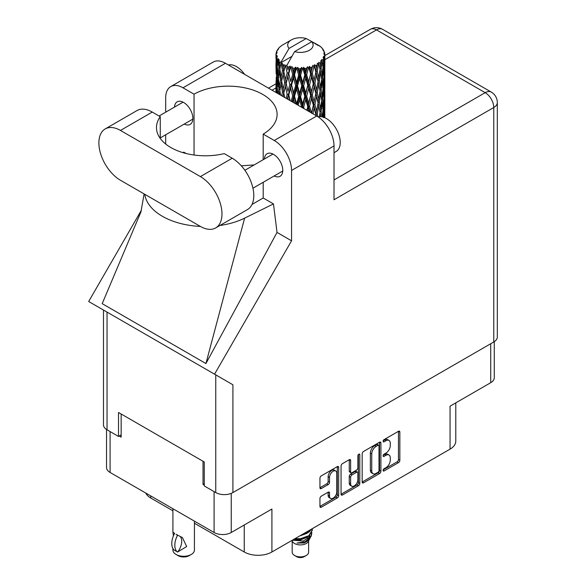 <?xml version="1.0" encoding="UTF-8"?>
<svg xmlns="http://www.w3.org/2000/svg" width="586" height="586" viewBox="0 0 586 586"><rect width="100%" height="100%" fill="white"/><g stroke="black" fill="none" stroke-linecap="round" stroke-linejoin="round"><path stroke-width="0.88" d="M335.719 470.954L334.335 470.155A5.135 2.967 120 0 0 331.771 470.404A5.135 2.967 120 0 0 328.138 476.696L329.522 477.495A5.135 2.967 120 0 1 333.148 471.21A5.135 2.967 120 0 1 335.719 470.954A5.135 2.967 120 0 1 336.782 473.305L336.782 491.881A5.135 2.967 120 0 1 334.54 497.045A5.135 2.967 120 0 1 330.585 498.422A5.135 2.967 120 0 1 329.522 496.071L329.522 492.98A1.919 1.106 120 0 0 329.12 492.101A1.919 1.106 120 0 0 328.16 492.196L321.304 496.152A1.919 1.106 120 0 0 319.949 498.503L319.949 506.421A1.919 1.106 120 0 0 320.344 507.3A1.919 1.106 120 0 0 321.304 507.205L337.324 497.954A1.919 1.106 120 0 0 338.686 495.602L338.686 467.386A1.919 1.106 120 0 0 338.283 466.507A1.919 1.106 120 0 0 337.324 466.603L321.304 475.854A1.919 1.106 120 0 0 319.949 478.205L319.949 487.764A1.919 1.106 120 0 0 320.344 488.643A1.919 1.106 120 0 0 321.304 488.548L328.16 484.593A1.919 1.106 120 0 0 329.522 482.241L329.522 477.495M358.844 454.179L359.797 454.729A1.34 0.776 120 0 0 359.518 454.113A1.34 0.776 120 0 0 358.844 454.179A1.34 0.776 120 0 0 357.892 455.827L357.892 467.738A1.919 1.106 120 0 1 356.537 470.089L351.988 472.719A1.919 1.106 120 0 1 351.029 472.807A1.919 1.106 120 0 1 350.633 471.935L350.633 460.486A1.919 1.106 120 0 0 350.23 459.607A1.919 1.106 120 0 0 349.271 459.702L349.249 471.129A1.919 1.106 120 0 0 349.644 472.008L351.029 472.807M362.17 453.828L362.17 482.044A1.919 1.106 120 0 0 362.566 482.923A1.919 1.106 120 0 0 363.525 482.827L379.545 473.576A1.919 1.106 120 0 0 380.907 471.225L380.907 443.009A1.919 1.106 120 0 0 380.504 442.13A1.919 1.106 120 0 0 379.545 442.225L363.525 451.476A1.919 1.106 120 0 0 362.17 453.828M385.925 467.701L384.064 468.778A1.34 0.776 120 0 0 383.185 469.965A1.34 0.776 120 0 0 383.391 471.041A1.34 0.776 120 0 0 384.064 470.968L398.487 462.647A1.919 1.106 120 0 0 399.842 460.296L399.842 432.072A1.919 1.106 120 0 0 399.447 431.193A1.919 1.106 120 0 0 398.487 431.289L384.064 439.617A1.34 0.776 120 0 0 383.185 440.804A1.34 0.776 120 0 0 383.391 441.881A1.34 0.776 120 0 0 384.064 441.815L385.925 440.738A6.146 3.545 120 0 1 389.001 440.43A6.146 3.545 120 0 1 390.276 443.243L390.276 445.594A6.146 3.545 120 0 1 385.925 453.117L384.064 454.201A1.34 0.776 120 0 0 383.185 455.381A1.34 0.776 120 0 0 383.391 456.457A1.34 0.776 120 0 0 384.064 456.391L385.925 455.315A6.146 3.545 120 0 1 389.001 455.007A6.146 3.545 120 0 1 390.276 457.82L390.276 460.171A6.146 3.545 120 0 1 385.925 467.701M358.434 485.765L342.414 495.016A1.919 1.106 120 0 1 341.455 495.111A1.919 1.106 120 0 1 341.059 494.232L357.057 484.966L358.434 485.765A1.919 1.106 120 0 0 359.797 483.413L359.797 454.729M342.414 495.016L341.059 494.232L341.059 466.017A1.919 1.106 120 0 1 342.414 463.665L349.271 459.702L350.633 460.486M194.427 523.225L244.245 551.99A19.558 11.295 0 0 0 271.911 551.99L450.055 449.14A19.558 11.295 0 0 0 455.783 441.148L455.783 402.868M450.055 449.14L450.055 406.171L490.716 382.695A12.13 7.003 0 0 0 494.269 377.743L494.269 341.66M106.535 429.501L106.535 467.503A12.13 7.003 0 0 0 110.087 472.455L214.095 532.506A12.13 7.003 0 0 0 231.243 532.506L271.911 509.029L271.911 551.99M150.749 495.932L150.749 498.005L172.907 510.802M150.749 498.005A19.558 11.295 180 0 1 145.724 493.031M204.272 483.714L203.027 484.432L204.272 485.149M203.027 484.432L203.027 461.27M119.214 436.035L121.148 437.156L121.148 414.002M389.001 455.007L387.617 454.209A6.146 3.545 120 0 0 384.548 454.516L385.925 455.315M383.215 455.285L384.548 454.516M389.001 440.43L387.617 439.632A6.146 3.545 120 0 0 384.548 439.94L385.925 440.738M383.215 440.701L384.548 439.94M383.215 469.862L397.103 461.849A1.919 1.106 120 0 0 398.458 459.49L398.458 431.303M362.17 482.014L378.168 472.777A1.919 1.106 120 0 0 379.523 470.426L379.523 442.24M378.058 472.243A1.34 0.776 120 0 0 379.003 470.602L379.003 445.829A1.34 0.776 120 0 0 378.724 445.214A1.34 0.776 120 0 0 378.058 445.279L376.087 446.415A6.146 3.545 120 0 0 371.744 453.945L371.744 470.873A6.146 3.545 120 0 0 373.011 473.686A6.146 3.545 120 0 0 376.087 473.378L378.058 472.243M378.724 445.214L377.34 444.415A1.34 0.776 120 0 0 376.673 444.481L378.058 445.279M373.011 473.686L371.634 472.887A6.146 3.545 120 0 1 370.359 470.075L370.359 453.146A6.146 3.545 120 0 1 374.703 445.616L376.673 444.481M358.412 454.546L358.412 482.615L359.797 483.413M350.633 483.809A5.135 2.967 120 0 0 351.695 486.16A5.135 2.967 120 0 0 355.651 484.783A5.135 2.967 120 0 0 357.892 479.612L357.892 473.07A1.919 1.106 120 0 0 357.497 472.191A1.919 1.106 120 0 0 356.537 472.287L351.988 474.909A1.919 1.106 120 0 0 350.633 477.26L350.633 483.809L349.249 483.011A5.135 2.967 120 0 0 350.311 485.362L351.695 486.16M357.497 472.191L356.112 471.393A1.919 1.106 120 0 0 355.153 471.488L356.537 472.287M349.249 483.011L349.249 476.462A1.919 1.106 120 0 1 350.604 474.111L355.153 471.488M357.057 484.966A1.919 1.106 120 0 0 358.412 482.615M330.585 498.422L329.2 497.624A5.135 2.967 120 0 1 328.138 495.273L328.138 492.211M319.949 487.735L326.776 483.794A1.919 1.106 120 0 0 328.138 481.443L328.138 476.696M319.949 506.392L335.939 497.155A1.919 1.106 120 0 0 337.302 494.804L337.302 466.617L338.686 467.386M292.187 540.878L292.187 552.151A8.219 4.747 0 0 0 294.59 555.499L296.67 556.7A5.281 3.047 0 0 0 304.134 556.7L306.214 555.499A8.219 4.747 0 0 0 308.617 552.151L308.617 540.878M296.67 556.7L294.59 555.499A8.219 4.747 0 0 0 306.214 555.499M291.945 540.424L292.546 541.559A8.219 4.747 0 0 0 294.59 543.522A8.219 4.747 0 0 0 308.258 541.559L310.06 537.999M308.339 538.944A8.219 4.747 0 0 0 306.991 537.34M293.117 540.27L303.292 541.017L311.276 535.875L310.617 537.113L304.998 541.764L296.999 543.046L304.105 542.98L309.708 538.82M311.334 533.626L311.027 536.183M311.276 535.875L311.884 532.571M294.626 538.871A11.932 6.886 0 0 0 295.835 539.208L300.398 539.237L308.837 536.219L312.331 530.096M295.095 538.6L300.398 538.732L308.837 535.721L312.331 529.847L312.213 528.718M301.05 535.165L308.837 532.227L311.679 529.026M302.259 534.461L308.837 531.729L311.247 529.275M283.111 67.771L282.489 64.262A24.451 14.115 0 0 0 283.111 64.636A24.451 14.115 0 0 0 283.763 64.995L283.111 67.771L283.807 70.708L283.111 74.444L284.671 82.633L283.111 89.16L281.683 80.905L285.214 65.72L285.111 64.936L283.763 64.995M281.683 80.905L283.111 74.444M282.965 96.492L283.111 95.848L283.265 96.661M276.035 53.473A24.451 14.115 0 0 1 276.087 53.179L277.141 52.037L276.358 52.081A24.451 14.115 0 0 1 276.753 51.07L278.013 49.781L277.31 50.008A24.451 14.115 0 0 1 277.486 49.737L278.658 48.755L278.225 48.711A24.451 14.115 0 0 1 279.039 47.788L280.035 46.843A24.451 14.115 0 0 1 280.32 46.602L281.478 45.715A24.451 14.115 0 0 1 282.664 44.939L291.41 39.885A12.716 7.34 0 0 0 289.081 48.411L281.251 61.735L279.83 62.284L279.354 64.973L278.914 61.391L279.251 59.735L278.064 60.395L278.885 67.829L277.962 74.085L277.207 65.588L277.859 60.124L278.504 58.732L277.185 59.091L276.922 61.728L276.687 58.095L277.383 56.512L276.292 57.01L276.673 64.526L276.255 70.686L276.211 56.717L277.09 55.436L276.006 55.619L275.962 58.226L275.955 54.579L276.966 53.128L276.035 53.473L276.021 54.483M275.955 54.579A24.451 14.115 0 0 0 275.955 54.652A24.451 14.115 0 0 0 276.006 55.619M276.687 58.095A24.451 14.115 0 0 0 277.185 59.091M278.914 61.391A24.451 14.115 0 0 0 279.83 62.284M316.154 44.609L316.088 43.825A24.451 14.115 0 0 0 314.704 43.203L306.192 38.537A12.716 7.34 0 0 0 291.41 39.885M324.483 117.581L324.747 108.6L324.834 117.508M317.927 45.107L317.868 44.778A24.451 14.115 0 0 0 317.509 44.565L316.997 44.58M324.805 110.952L324.842 96.119M324.454 117.156L323.311 117.574M324.556 107.978L324.747 108.6M321.611 47.869L321.575 47.598A24.451 14.115 0 0 0 321.318 47.341L320.256 46.419A24.451 14.115 0 0 0 319.158 45.598L318.791 45.591M317.868 44.778L317.802 45.562M291.74 56.461L281.104 62.599L281.251 61.735M280.928 63.185A24.451 14.115 0 0 0 281.236 63.42L282.445 70.708L281.082 77.132L279.859 68.782L281.104 62.599M282.489 64.262L282.591 63.478L281.236 63.42M285.214 65.72A24.451 14.115 0 0 0 285.616 65.896L287.14 72.986L285.419 79.63L283.807 71.492M320.227 46.58L320.256 46.419A24.451 14.115 0 0 0 320.234 46.397L311.723 41.731L294.612 51.605L286.642 65.793L285.616 65.896M324.805 89.555L324.842 74.722M324.849 93.335L324.747 101.905L324.454 95.767L324.747 87.189L324.849 93.335M324.637 105.802L324.263 114.365L323.714 108.183L324.263 99.642L324.637 105.802M322.952 117.054L323.406 112.051L323.955 117.376M321.575 47.598L322.468 48.572A24.451 14.115 0 0 1 323.179 49.524L322.659 49.554L323.809 50.572A24.451 14.115 0 0 1 323.948 50.857L323.186 50.601L324.395 51.934A24.451 14.115 0 0 1 324.673 52.96L323.816 52.887L324.827 54.066A24.451 14.115 0 0 1 324.849 54.359L323.875 53.978L324.812 55.465L324.747 59.113L324.644 56.498L323.494 56.278L324.314 57.589L324.637 63.002L324.263 71.558L323.714 65.383L324.205 57.875L323.084 57.34L323.692 58.944L323.406 62.57L323.084 59.919L321.729 59.516L323.062 66.423L322.19 74.891L321.15 68.591L322.073 61.193L320.872 60.49L320.623 65.72L320.103 63.01L318.623 62.402L319.055 64.577L318.623 62.402M294.612 51.605A12.716 7.34 0 0 0 309.393 50.264A12.716 7.34 0 0 0 311.723 41.731M287.191 66.533A24.451 14.115 0 0 0 288.737 67.06L287.953 69.939L286.788 64.929M290.458 67.551A24.451 14.115 0 0 0 290.927 67.668L292.663 74.517L290.693 81.432L288.788 73.55L290.458 67.551L290.216 66.064L288.737 67.06M292.722 68.057A24.451 14.115 0 0 0 294.45 68.342L293.579 71.338L291.953 66.496L290.927 67.668M296.326 68.569A24.451 14.115 0 0 0 296.831 68.621L298.677 75.206L296.575 82.421L294.509 74.825L296.326 68.569L295.798 67.141L294.45 68.342M298.735 68.738A24.451 14.115 0 0 0 300.53 68.767L299.636 71.895L298.735 68.738L297.666 67.317L296.831 68.621M302.449 68.723A24.451 14.115 0 0 0 302.955 68.694L304.793 75.008L302.706 82.531L300.596 75.242L302.449 68.723L301.665 67.39L300.53 68.767M304.852 68.533A24.451 14.115 0 0 0 306.61 68.306L305.738 71.565L304.852 68.533L303.548 67.287L302.955 68.694M308.441 67.983A24.451 14.115 0 0 0 308.925 67.888L310.639 73.946L308.683 81.762L306.668 74.766L308.441 67.983L307.46 66.782L306.61 68.306M310.697 67.456A24.451 14.115 0 0 0 312.294 66.987L311.503 70.364L310.697 67.456L309.24 66.408L308.925 67.888M313.935 66.408A24.451 14.115 0 0 0 314.352 66.247L315.839 72.071L314.147 80.157L312.345 73.44L313.935 66.408L312.799 65.361L312.294 66.987M315.883 65.581A24.451 14.115 0 0 0 317.231 64.892L316.572 68.372L315.883 65.581L314.367 64.746L314.352 66.247M318.572 64.101A24.451 14.115 0 0 0 318.909 63.881L320.066 69.507L318.74 77.813L317.275 71.338L318.572 64.101L317.37 63.222L317.231 64.892M320.103 63.01A24.451 14.115 0 0 0 321.113 62.153M323.084 59.919A24.451 14.115 0 0 0 323.692 58.944M324.644 56.498A24.451 14.115 0 0 0 324.812 55.465M322.952 110.366L323.406 112.051M323.809 115.838L324.263 114.365M323.714 108.183L322.483 108.513M323.926 98.477L324.263 99.642M324.476 102.777L324.747 101.905M324.454 95.767L323.311 96.185M324.556 86.574L324.747 87.189M323.992 51.487L323.948 50.857M323.128 49.971L323.179 49.524M324.805 68.144L324.849 54.359M324.849 71.939L324.747 80.509L324.454 74.363L324.747 65.786L324.849 71.939M324.637 84.399L324.263 92.969L323.714 86.772L324.263 78.246L324.637 84.399M324.036 96.844L323.406 105.363L322.608 99.137L323.406 90.647L324.036 96.844M322.051 116.834L321.15 111.399L322.19 102.968L323.062 109.223L322.278 116.885M320.417 116.658L320.623 115.208L320.894 116.68M320.029 112.563L320.623 115.208M321.15 111.399L319.817 111.545L320.623 108.513L319.363 102.14L320.623 93.797L321.736 100.125L320.623 108.513M321.648 100.807L322.19 102.968M322.82 107.333L323.406 105.363M322.608 99.137L321.318 99.378L322.19 96.294L321.15 89.988L322.19 81.579L323.062 87.819L322.19 96.294M322.952 88.962L323.406 90.647M323.809 94.441L324.263 92.969M323.714 86.772L322.483 87.109M323.926 77.081L324.263 78.246M324.476 81.373L324.747 80.509M324.454 74.363L323.311 74.781M324.556 65.171L324.747 65.786M324.637 53.839L324.673 52.96M324.036 75.44L323.406 83.959L322.608 77.733L323.406 69.243L324.036 75.44M317.868 116.687L317.275 114.138L318.74 105.898L320.066 112.314L319.392 116.695M317.275 114.138L315.927 114.087L316.301 115.735M312.909 113.779L314.147 108.234L316.191 115.676M319.363 102.14L318.008 102.191L319.062 107.385M318.095 102.975L316.572 111.164L314.931 104.586L316.572 96.448L318.74 105.898M320.029 91.152L320.623 93.797M321.15 89.988L319.817 90.134L320.623 87.116L319.363 80.736L320.623 72.393L321.736 78.722L320.623 87.116M321.648 79.41L322.19 81.579M322.813 85.93L323.406 83.959M322.608 77.733L321.318 77.975L322.19 74.891M322.959 67.558L323.406 69.243M323.809 73.03L324.263 71.558M323.714 65.383L322.483 65.713M324.476 59.984L324.747 59.113M320.066 90.903L318.74 99.224L317.275 92.734L318.74 84.501L320.066 90.903M315.839 114.871L315.729 115.413M314.931 104.586L313.598 104.44L315.927 114.087L316.572 111.164M313.342 105.209L311.503 113.157L309.576 106.315L311.503 98.441L313.342 105.209L313.598 104.44L314.147 108.234M317.275 92.734L315.927 92.683L318.008 102.191L318.74 99.224M315.839 93.467L314.147 101.561L312.345 94.837L314.147 86.845L316.572 96.448M319.363 80.736L318.008 80.787L319.062 86.003M318.095 81.571L316.572 89.768L314.931 83.183L316.572 75.045L318.74 84.501M320.029 69.756L320.623 72.393M321.15 68.591L319.817 68.738L320.623 65.72M322.813 64.541L323.406 62.57M308.346 111.15L308.683 109.846L309.196 111.64M309.576 106.315L308.353 105.978L310.023 112.116M304.083 108.681L303.658 107.216L305.738 99.642L307.775 106.689L308.353 105.978L308.683 109.846M312.345 94.837L311.056 94.595L313.598 104.44L314.147 101.561M310.639 95.335L308.683 103.165L306.668 96.163L308.683 88.449L310.639 95.335L311.056 94.595L311.503 98.441M314.931 83.183L313.598 83.036L315.927 92.683L316.572 89.768M313.342 83.805L311.503 91.76L309.576 84.911L311.503 77.037L313.342 83.805L313.598 83.036L314.147 86.845M317.275 71.338L315.927 71.287L318.008 80.787L318.74 77.813M315.839 72.071L316.572 75.045M307.775 106.689L306.83 110.271M303.658 107.216L302.61 106.718L302.984 108.051M298.113 105.238L299.636 99.972L301.746 107.326L302.61 106.718L302.64 107.846M306.668 96.163L305.518 95.745L308.353 105.978L308.683 103.165M304.793 96.404L302.706 103.942L300.596 96.631L302.706 89.226L304.793 96.404L305.518 95.745L305.738 99.642M309.576 84.911L308.353 84.574L311.056 94.595L311.503 91.76M307.775 85.285L305.738 92.954L303.658 85.812L305.738 78.238L307.775 85.285L308.353 84.574L308.683 88.449M312.345 73.44L311.056 73.199L313.598 83.036L314.147 80.157M310.639 73.946L311.056 73.199L311.503 77.037M314.367 64.746L315.927 71.287L316.572 68.372M300.596 96.631L299.666 96.06L302.61 106.718L302.706 103.942M298.677 96.602L296.575 103.832L294.509 96.221L296.575 89.109L298.677 96.602L299.666 96.06L299.636 99.972M303.658 85.812L302.61 85.314L305.518 95.745L305.738 92.954M301.746 85.922L299.636 93.291L297.527 85.842L299.636 78.568L301.746 85.922L302.61 85.314L302.706 89.226M306.668 74.766L305.518 74.349L308.353 84.574L308.683 81.762M304.793 75.008L305.518 74.349L305.738 78.238M309.24 66.408L311.056 73.199L311.503 70.364M292.788 102.162L293.579 99.422L294.582 103.202M294.509 96.221L293.85 95.533L296.055 104.044M290.151 100.638L288.788 94.939L290.693 88.127L292.663 95.906L293.85 95.533L293.579 99.422M296.611 104.367L296.575 103.832M297.527 85.842L296.728 85.212L299.666 96.06L299.636 93.291M295.63 85.673L293.579 92.734L291.579 84.992L293.579 78.011L295.63 85.673L296.728 85.212L296.575 89.109M300.596 75.242L299.666 74.671L302.61 85.314L302.706 82.531M298.677 75.206L299.666 74.671L299.636 78.568M303.548 67.287L305.518 74.349L305.738 71.565M292.663 95.906L291.147 101.217M287.638 99.188L287.953 98.016L288.312 99.583M288.788 94.939L289.865 100.477M284.701 97.496L283.807 92.881L285.419 86.325L287.14 94.375L288.451 94.185L287.953 98.016M291.579 84.992L293.85 95.533L293.579 92.734M289.821 84.552L287.953 91.328L286.188 83.307L287.953 76.612L289.821 84.552L291.081 84.259L290.693 88.127M294.509 74.825L293.85 74.136L296.728 85.212L296.575 82.421M292.663 74.517L293.85 74.136L293.579 78.011M297.666 67.317L299.666 74.671L299.636 71.895M287.14 94.375L286.115 98.309M283.807 92.881L283.111 95.848M286.188 83.307L287.953 91.328M284.671 82.633L286.012 82.531L285.419 86.325M288.788 73.55L290.693 81.432M287.14 72.986L288.451 72.789L287.953 76.612M291.953 66.496L293.85 74.136L293.579 71.338M280.562 95.108L279.859 90.178L281.082 83.82L282.445 92.097L281.661 95.738M279.148 94.287L279.354 93.049L279.544 94.522M279.925 90.64L279.354 93.049M282.445 92.097L283.807 92.097L283.111 89.16M281.69 80.949L281.082 83.82M285.829 81.571L285.419 79.63M286.803 65.024L287.953 69.939M280.511 80.033L279.354 86.369L278.357 77.938L279.354 71.646L280.511 80.033L281.851 80.128L281.082 77.132M277.771 93.489L277.207 86.984L277.962 80.773L278.885 89.219L278.204 93.745M276.651 92.852L276.922 89.805L277.163 93.145M277.317 88.369L276.922 89.805M278.885 89.219L280.196 89.416L279.354 86.369M278.46 78.846L277.962 80.773M279.925 69.243L279.354 71.646M282.445 70.708L283.807 70.708L285.111 64.936M277.596 76.92L276.922 83.117L276.424 74.576L276.922 68.394L277.596 76.92L278.863 77.206M276.673 85.922L276.255 92.097L276.255 77.374L276.673 85.922L277.859 86.296M275.955 92.442L275.962 86.303L276.057 92.507M276.453 92.734L276.255 92.097M276.519 76.48L276.255 77.374M277.449 84.853L276.922 83.117M277.317 66.972L276.922 68.394M278.606 76.283L277.962 74.085M306.192 38.537L289.081 48.411M278.885 67.829L280.196 68.02L279.354 64.973M276.123 73.484L275.962 64.9L276.489 73.638M276.123 80.136L275.999 86.201M276.621 71.873L276.255 70.686M276.673 64.526L277.859 64.907M277.449 63.456L276.922 61.728M276.123 58.739L275.999 64.79M276.358 52.081L276.409 52.828M277.31 50.008L277.266 50.535M295.835 539.208L294.458 538.966M304.105 542.98L306.969 541.376L308.844 539.369M309.437 538.116L309.686 535.545M309.657 536.087L309.591 535.626M299.512 536.051L307.086 533.297M308.551 538.798L309.686 535.589M293.784 539.362L300.398 539.955L307.086 537.289M290.216 66.064L282.877 96.441M295.798 67.141L287.243 98.961M301.665 67.39L292.136 101.788M307.46 66.782L297.256 104.74M312.799 65.361L302.347 107.685M314.865 76.788L307.225 110.498M314.865 98.177L311.715 113.091M194.427 521.144L194.427 550.071A10.76 6.212 180 0 1 191.27 554.466L189.197 555.66A7.823 4.52 180 0 1 178.137 555.66L176.056 554.466A10.76 6.212 180 0 1 172.907 550.071L172.907 548.511M173.419 535.816L172.907 532.147L174.694 533.45M174.46 533.582A15.749 9.09 120 0 0 174.46 550.327L177.734 551.953A12.13 7.003 -60 0 0 180.012 536.315M177.499 552.085A15.749 9.09 -60 0 1 177.499 535.34L177.734 535.208A12.13 7.003 -60 0 1 177.741 535.208L182.414 537.56L186.67 546.54L177.734 551.953M191.27 554.466A10.76 6.212 180 0 1 176.056 554.466L178.137 555.66M177.499 535.34L176.056 534.307L177.734 535.208M215.663 227.932L247.468 209.568A30.516 17.617 -120 0 0 253.789 195.599A30.516 17.617 -120 0 0 232.217 158.227L224.226 153.613A48.902 28.231 -0 0 1 156.484 127.558A48.902 28.231 -0 0 1 160.256 116.68L152.272 112.073A30.516 17.617 -120 0 0 137.014 110.556L105.202 128.927A30.516 17.617 -120 0 0 100.521 153.378A30.516 17.617 -120 0 0 120.46 180.261L200.405 226.423A30.516 17.617 -120 0 0 215.663 227.932A30.516 17.617 -120 0 0 221.977 213.963A30.516 17.617 -120 0 0 200.405 176.591L120.46 130.436A30.516 17.617 -120 0 0 105.202 128.927M228.394 64.987A19.558 11.295 60 0 1 244.611 74.349M318.205 116.914A19.558 11.295 60 0 1 332.643 123.858A19.558 11.295 60 0 1 340.239 142.493A19.558 11.295 60 0 1 336.181 151.444L334.013 152.704M274.175 175.961A13.009 7.508 -120 0 0 280.071 176.276A13.009 7.508 -120 0 0 282.767 170.321A13.009 7.508 -120 0 0 277.09 157.231A13.009 7.508 -120 0 0 267.062 153.744A13.009 7.508 -120 0 0 264.389 159.018M184.268 124.056A13.009 7.508 -120 0 0 190.172 124.371A13.009 7.508 -120 0 0 192.867 118.416A13.009 7.508 -120 0 0 187.183 105.326A13.009 7.508 -120 0 0 177.162 101.839A13.009 7.508 -120 0 0 174.489 107.113M170.753 86.582L213.209 62.065A24.451 14.115 60 0 1 225.434 63.281L182.979 87.79A24.451 14.115 -120 0 0 170.753 86.582A24.451 14.115 -120 0 0 165.684 97.774L165.684 112.197M493.764 341.975L493.764 107.516A12.13 7.003 180 0 0 497.316 102.565L497.316 337.023A12.13 7.003 180 0 1 493.764 341.975L232.906 492.577A12.13 7.003 180 0 1 215.758 492.577L215.758 374.872L232.906 384.775L214.549 374.176L291.55 240.809L291.55 170.445A24.451 14.115 -120 0 0 274.263 140.494L316.726 115.984L225.434 63.281M316.726 115.984A24.451 14.115 60 0 1 334.013 145.929L334.013 199.753L493.764 107.516A12.13 7.003 60 0 0 485.186 92.669L376.476 29.901L324.849 59.706M274.263 140.494L263.195 134.106L263.195 159.707M263.195 182.297L263.195 197.987A48.902 28.231 180 0 1 262.784 198.229L252.031 204.441M219.867 225.5A60.636 35.006 -0 0 0 244.618 218.146L273.464 203.921L263.195 197.987M273.464 203.921L277.024 232.422L291.55 240.809M141.043 211.634L102.198 303.658L205.928 363.547L277.024 232.422M214.549 374.176L88.684 301.504L141.365 210.264M194.039 155.026L194.039 94.185L182.979 87.79M165.684 144.046L165.684 134.78M186.172 153.525L183.77 152.133L182.993 152.66M215.758 374.872L107.04 312.104L107.04 429.809L118.519 436.438L121.148 434.922M107.04 429.809A12.13 7.003 180 0 1 103.488 424.857L103.488 310.053M215.758 492.577L204.272 485.948L204.272 461.988L118.519 412.485L118.519 436.438M107.04 312.104C102.418 309.437 102.418 309.437 107.04 312.104M263.195 134.106A48.902 28.231 -0 0 0 277.105 114.387A48.902 28.231 -0 0 0 247.189 88.369A48.902 28.231 -0 0 0 194.039 94.185M254.141 164.937L241.322 165.809M144.793 194.318A60.636 35.006 -0 0 0 200.412 226.423M244.618 218.146L205.928 363.547M160.256 138.442L160.256 116.68M490.716 382.695L490.716 343.726M231.243 532.506L231.243 493.375M110.087 472.455L110.087 431.567M214.095 532.506L214.095 491.617M383.112 455.842L384.064 456.391M383.112 441.265L384.064 441.815M398.487 431.289L399.842 432.072M398.458 459.49L399.842 460.296M397.103 461.849L398.487 462.647M383.112 470.426L384.064 470.968M379.545 442.225L380.907 443.009M379.523 470.426L380.907 471.225M378.168 472.777L379.545 473.576M362.17 482.044L363.525 482.827M374.703 445.616L376.087 446.415M370.359 453.146L371.744 453.945M370.359 470.075L371.744 470.873M349.249 471.129L350.633 471.935M350.604 474.111L351.988 474.909M349.249 476.462L350.633 477.26M328.16 492.196L329.522 492.98M328.138 495.273L329.522 496.071M328.138 481.443L329.522 482.241M326.776 483.794L328.16 484.593M319.949 487.764L321.304 488.548M337.302 494.804L338.686 495.602M335.939 497.155L337.324 497.954M319.949 506.421L321.304 507.205M244.245 524.997L244.245 551.99M275.955 87.937L272.05 90.193M334.013 179.946L485.186 92.669A12.13 7.003 120 0 1 491.251 92.068L382.533 29.3A12.13 7.003 120 0 0 376.476 29.901A12.13 7.003 60 0 0 370.411 29.3L324.849 55.604M334.013 145.929L291.55 170.445M232.906 384.775L232.906 492.577M152.272 112.073L120.46 130.436M232.217 158.227L200.405 176.591M312.331 530.352L312.331 529.847M324.849 108.615L324.849 99.232M324.849 87.211L324.849 77.843M324.849 65.8L324.849 56.439M172.907 508.721L172.907 532.147M244.882 170.284L272.966 154.067M159.084 116.006L183.066 102.162M160.256 137.915L192.845 119.105M252.947 188.209L282.745 171.009M144.112 193.922L140.845 212.374M275.962 83.827L268.498 88.142M382.533 29.3A12.13 12.13 0 0 0 370.411 29.3M497.316 102.565A12.13 12.13 0 0 0 491.251 92.068"/></g></svg>
